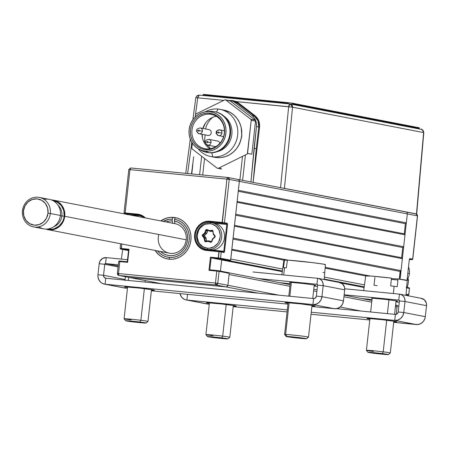<?xml version="1.0" encoding="UTF-8"?>
<svg xmlns="http://www.w3.org/2000/svg" width="449" height="449" viewBox="0 0 449 449"><rect width="100%" height="100%" fill="white"/><g stroke="black" fill="none" stroke-linecap="round" stroke-linejoin="round"><path stroke-width="0.67" d="M190.892 240.193A21.036 19.588 101 0 1 167.387 258.938A21.036 19.588 101 0 1 155.073 250.43L158.632 254.6L161.792 256.862L165.322 258.411L169.082 259.18L172.932 259.152L176.721 258.321L180.307 256.721L183.551 254.409L186.324 251.479L188.524 248.044L190.067 244.234L190.892 240.193L190.971 236.079L190.292 232.049L188.889 228.26L186.812 224.854L184.141 221.963L180.986 219.701L177.456 218.158L173.696 217.383L169.845 217.411L166.057 218.242L160.787 220.925A21.036 19.588 101 0 1 175.385 217.63A21.036 19.588 101 0 1 190.892 240.193M140.268 215.346L124.642 213.55L137.585 214.774A14.127 13.15 101 0 1 138.724 214.942L141.951 215.565M208.033 249.504L223.821 251.311L226.79 224.438L213.96 223.181M205.182 240.428L204.374 237.341M205.002 233.486L206.17 231.471M206.871 230.685L207.286 230.303M207.331 230.264L207.797 229.899M210.396 250.267L223.821 251.311L223.551 251.867L220.745 251.322A0.601 0.561 101 0 1 221.234 251.973L218.916 251.687L218.225 257.956L220.543 258.242L221.234 251.973L224.034 252.518L224.511 251.855L227.564 224.534L227.261 223.254L224.466 222.715L229.243 179.42L239.362 181.379A1.802 1.678 -79 0 0 237.891 179.426L228.058 177.523M221.177 251.631L218.972 251.418M227.727 177.462L130.799 167.977A1.802 0.657 95.6 0 0 130.777 167.977A1.802 0.657 95.6 0 0 129.957 169.643L226.925 179.134A1.802 0.657 -84.4 0 1 227.75 177.462A1.802 0.657 -84.4 0 1 227.772 177.467A1.802 1.678 101 0 1 229.243 179.42L227.75 177.462L226.925 179.134L229.243 179.42L226.925 179.134L222.148 222.423L224.466 222.715L229.243 179.42L239.362 181.379L230.663 260.201L220.543 258.242A0.601 0.561 101 0 1 219.92 258.787L230.04 260.746A0.601 0.561 -79 0 0 230.663 260.201L220.543 258.242L221.234 251.973L224.034 252.518A0.601 0.561 -79 0 0 223.54 251.867M141.996 216.188L142.333 216.255A13.526 12.594 -79 0 0 142.052 216.199L139.297 215.666A13.526 12.594 101 0 1 143.933 217.664A13.526 12.594 -79 0 0 138.208 215.503L137.725 216.457L138.208 215.503A13.526 12.594 101 0 1 139.297 215.666M130.025 214.97L135.721 215.526M127.348 214.072A0.601 0.561 -79 0 0 127.443 214.094L124.642 213.55A0.601 0.561 101 0 1 124.154 212.899L124.154 212.899M125.327 213.578L125.176 212.938L124.031 212.865L125.176 212.938L125.327 213.578L137.585 214.774L137.439 214.134L125.176 212.938L129.957 169.643L128.812 169.57L124.031 212.865L124.592 213.544A0.601 0.561 -79 0 0 124.642 213.55L125.327 213.578M128.936 169.565L129.957 169.643L125.176 212.938L140.071 214.678L142.541 215.761L145.386 217.945A14.727 13.711 -79 0 0 137.439 214.134L137.585 214.774A14.127 13.15 101 0 1 138.825 214.959A14.127 13.15 101 0 1 144.511 217.771M121.252 248.465L121.752 243.981L121.404 249.105L128.61 249.812L121.404 249.105L121.252 248.465L120.108 248.392L129.059 249.229L128.65 249.812L127.331 261.756L127.606 262.368L129.059 249.229L121.252 248.465M120.231 248.426L120.231 248.426A0.601 0.561 101 0 0 120.674 249.072A0.601 0.561 -79 0 0 120.719 249.077L121.404 249.105L120.719 249.077A0.601 0.561 101 0 1 120.674 249.072L120.108 248.392L120.618 243.762M209.801 269.827L217.047 270.534L216.772 271.095L217.047 270.534L209.812 269.827L208.97 270.326L219.09 271.381L229.214 273.34L227.896 285.283L217.771 283.325A1.802 1.678 101 0 1 215.902 284.952L226.021 286.911L129.054 277.42L118.934 275.462L215.902 284.952L226.021 286.911A1.802 1.678 -79 0 0 227.896 285.283L217.771 283.325L219.09 271.381L216.772 271.095L215.458 283.033L217.771 283.325L219.09 271.381A0.601 0.561 -79 0 0 218.601 270.73L217.058 270.539L218.601 270.73A0.601 0.561 101 0 1 219.09 271.381L229.214 273.34A0.601 0.561 -79 0 0 228.721 272.689L218.697 270.747M128.768 277.364A1.802 1.678 -79 0 0 128.908 277.403L118.934 275.462A1.802 1.678 101 0 1 118.789 275.439L117.341 273.475L118.485 273.548L117.458 273.508L118.934 275.462L118.485 273.548L215.458 283.033L118.485 273.548A1.802 0.657 95.6 0 0 118.934 275.462L215.902 284.952A1.802 0.657 -84.4 0 1 215.458 283.033L215.902 284.952L217.771 283.325L215.458 283.033L216.772 271.095L208.97 270.326L210.424 257.193L218.225 257.956L210.424 257.193L211.131 257.883L218.371 258.596L219.191 251.131L206.927 249.93L206.658 250.486L218.916 251.687L206.658 250.486L206.927 249.93A14.127 13.15 101 0 1 205.799 249.767A14.127 13.15 101 0 1 195.472 234.008A14.127 13.15 101 0 1 210.037 221.862L213.264 222.491A14.127 13.15 -79 0 0 210.267 222.564M209.475 269.956L209.812 269.827L211.131 257.883L221.677 259.926L211.131 257.883L219.668 258.747L230.04 260.746L221.677 259.926L220.448 271.084L221.677 259.926L230.04 260.746L230.595 260.426L239.362 181.379L239.014 180.066L237.891 179.426A1.802 1.678 101 0 1 239.362 181.379L417.435 215.857A1.802 1.678 -79 0 0 415.959 213.898L406.126 211.995M129.054 277.42L226.021 286.911L129.054 277.42L161.354 283.673L129.054 277.42A1.802 1.678 101 0 1 128.908 277.403A1.802 1.678 -79 0 0 129.054 277.42L118.934 275.462M118.789 275.439A1.802 1.678 101 0 1 117.458 273.508M127.32 261.919L128.835 249.442L127.606 262.368L119.804 261.604L118.485 273.548L119.804 261.604L118.659 261.531L119.804 261.604L120.079 261.049L119.322 260.998L120.085 261.049L118.659 261.531L117.341 273.475M119.95 261.127L125.058 262.121L119.95 261.127M127.292 261.756L120.085 261.049M128.521 250.593L120.674 249.072M127.219 213.847L127.247 214.717M134.212 215.38L134.285 214.762L134.212 215.38M205.232 249.638A14.127 13.15 101 0 1 195.523 233.699A14.127 13.15 101 0 1 210.037 221.862L209.885 221.228L222.148 222.423L209.885 221.228L210.037 221.862L226.638 223.798L210.037 221.862L222.294 223.063L226.925 179.134L129.957 169.643L130.799 167.977L227.75 177.462M220.841 251.339L205.799 249.767M205.159 248.931A14.127 13.15 -79 0 0 207.477 249.981M209.885 221.228A14.727 13.711 -79 0 0 194.619 234.518A14.727 13.711 -79 0 0 206.658 250.486L204.026 249.941L201.556 248.858L197.476 245.255L195.04 240.221L194.619 234.518L196.275 229.024L199.76 224.567L204.536 221.828L207.191 221.245L209.885 221.228M229.08 274.535L289.914 286.31L229.08 274.535L227.896 285.283L279.104 295.195L227.896 285.283A1.802 1.678 101 0 1 226.021 286.911L227.261 286.501L227.896 285.283L229.214 273.34L228.721 272.689M225.347 244.582L224.472 245.418M210.957 242.353L210.682 241.697M225.993 231.673L226.666 232.661M209.913 261.795L210.688 261.868M175.52 217.653A21.036 19.588 -79 0 0 175.043 217.569L174.61 219.32A19.234 17.909 101 0 1 189.147 240.625A19.234 17.909 101 0 1 169.279 257.389L169.312 259.202L169.279 257.389L165.906 256.705L162.734 255.335L159.889 253.343L157.459 250.789M158.817 234.513A15.025 13.992 -79 0 0 168.633 253.028A15.025 13.992 -79 0 0 185.908 241.467A15.025 13.992 -79 0 0 175.009 223.675L174.408 221.116A17.432 16.231 101 0 1 185.959 245.609A17.432 16.231 101 0 1 160.456 251.474L163.559 253.747L166.427 254.981L169.475 255.599L172.596 255.582L175.671 254.931L178.59 253.668L181.244 251.833L183.534 249.509L185.375 246.765L186.705 243.712L187.474 240.462L187.648 237.128L187.227 233.839L186.223 230.713L184.674 227.862L182.631 225.398L180.184 223.406L177.406 221.958L174.408 221.116L174.61 219.32L177.927 220.234L181.003 221.812L183.731 223.995L185.993 226.711L187.721 229.849L188.849 233.3L189.326 236.937L189.147 240.625L188.311 244.222L186.846 247.601L184.814 250.637L182.283 253.219L179.353 255.245L176.126 256.648L172.73 257.372L169.279 257.389A19.234 17.909 101 0 1 157.554 250.912M166.169 221.969A17.432 16.231 101 0 1 172.18 220.897L172.377 219.101A19.234 17.909 101 0 0 163.268 221.402L168.931 219.353L172.377 219.101L172.18 220.897L169.065 221.144L166.035 222.019M172.18 220.897L172.775 223.462L172.18 220.897M175.043 217.569L174.408 221.116L175.009 223.675M174.992 217.776L172.814 217.355L172.377 219.101L172.814 217.355A21.036 19.588 -79 0 0 161.023 220.97M155.309 250.475A21.036 19.588 -79 0 0 167.522 258.961M400.104 279.205L407.316 213.898A1.802 1.678 -79 0 0 405.84 211.939A1.802 1.678 101 0 1 407.316 213.898L417.435 215.857L412.653 259.146L409.853 258.607A0.601 0.561 101 0 1 409.415 259.135M406.62 287.702A0.601 0.561 101 0 1 406.626 287.865L409.426 288.41A0.601 0.561 -79 0 0 408.932 287.753L406.654 287.315M400.704 275.596L399.458 277.387M411.363 259.668L409.398 259.18L412.03 259.69A0.601 0.561 -79 0 0 412.653 259.146L409.853 258.607L409.376 259.264L407.013 280.372M411.346 259.662L409.331 259.466M401.978 258.164L402.422 258.209L401.978 258.164M408.932 287.753A0.601 0.561 101 0 1 409.426 288.41L408.725 294.718M409.421 288.449L408.854 294.712M406.468 287.742L409.426 288.41L408.73 294.679A0.601 0.561 -79 0 1 408.107 295.218L406.003 295.055M395.698 305.118A1.802 1.678 -79 0 0 395.597 305.101L395.698 305.118A1.802 1.678 -79 0 1 397.028 307.049L395.417 306.734L397.028 307.049L396.226 314.345L397.163 305.853L398.841 306.179L397.163 305.853A0.601 0.561 101 0 0 396.72 305.208L396.669 305.202A0.601 0.561 101 0 1 396.72 305.208M396.764 305.219L395.631 305.101M408.73 294.679L406.081 294.162L408.73 294.679M417.43 215.896L412.648 259.191M417.553 215.89L415.959 213.898L417.553 215.89L412.777 259.18M134.251 215.789A13.526 12.594 101 0 1 138.208 215.503A13.526 12.594 -79 0 0 134.251 215.789M206.607 249.307L209.363 249.84A13.526 12.594 -79 0 0 210.446 249.998L207.691 249.464A13.526 12.594 101 0 1 206.607 249.307A13.526 12.594 101 0 1 196.713 234.221A13.526 12.594 101 0 1 210.66 222.597L210.098 223.703A12.319 11.472 101 0 1 220.167 237.066A12.319 11.472 101 0 1 207.393 248.19L207.691 249.464A13.526 12.594 -79 0 0 221.716 237.257A13.526 12.594 -79 0 0 210.66 222.597A13.526 12.594 101 0 1 211.748 222.755A13.526 12.594 101 0 1 221.638 237.841A13.526 12.594 101 0 1 207.691 249.464L210.446 249.998A13.526 12.594 -79 0 0 224.393 238.374A13.526 12.594 -79 0 0 214.504 223.288L211.748 222.755M206.321 230.578A0.601 0.561 101 0 1 206.916 230.174L206.764 229.54A1.201 1.117 -79 0 0 205.58 230.343L207.618 230.831L206.804 233.183L205.507 232.936L206.321 230.578M205.782 241.27A0.601 0.561 101 0 1 205.67 241.27L205.67 241.27A0.601 0.561 101 0 1 205.182 240.776L206.473 241.023A0.601 0.561 -79 0 0 206.495 241.113M212.809 239.121L212.411 239.042L211.597 241.399L211.939 241.467L211.597 241.399A0.601 0.561 101 0 1 211.008 241.803L211.698 241.932L211.008 241.803A0.601 0.561 101 0 1 210.867 241.77L208.431 240.804L211.367 241.708L209.722 241.057A0.601 0.561 -79 0 0 209.531 241.018M214.594 236.988L214.723 236.129A0.601 0.561 101 0 1 214.639 236.982L214.774 237.398A1.201 1.117 -79 0 0 214.942 235.691L213.46 233.817L213.202 234.232L214.673 236.062M214.583 237.033L212.59 238.778L213.09 238.874M208.128 230.427L210.065 231.14L207.056 230.208L207.045 229.607A1.201 1.117 -79 0 0 206.764 229.54L205.765 229.995L204.766 232.7L202.297 235.321L202.55 236.202L203.195 235.848L204.486 236.101L205.973 237.976L204.677 237.729A0.601 0.561 101 0 1 204.8 238.021L206.091 238.267L206.473 241.023L205.182 240.776L204.8 238.021L206.091 238.267A0.601 0.561 -79 0 0 205.973 237.976L204.677 237.729L203.195 235.848A0.601 0.561 101 0 1 203.279 234.995L205.333 233.199L206.624 233.452L204.57 235.248L202.718 234.496A1.201 1.117 -79 0 0 202.55 236.202L204.031 238.082L204.862 241.618L208.01 241.326L208.128 240.782L205.805 241.259L205.709 241.809L209.144 241.091L208.005 241.326L210.878 242.359L211.675 241.96L212.719 239.194L215.06 237.027L215.155 236.101L213.46 233.817L212.624 230.275L209.481 230.567L207.045 229.607A1.201 1.117 -79 0 0 206.764 229.54L206.916 230.174A0.601 0.561 101 0 1 207.056 230.208L210.783 231.42A0.601 0.561 -79 0 0 211.081 231.448L209.79 231.196L213.045 230.904M208.594 240.872L208.072 240.793M213.073 231.033L211.081 231.448L213.073 231.033M213.107 231.274L212.736 231.201L213.292 233.991M206.641 241.36L206.091 238.267A0.601 0.561 -79 0 0 205.973 237.976L204.362 235.658L206.624 233.452A0.601 0.561 -79 0 0 206.804 233.183L207.915 230.483M210.098 223.703L212.298 224.158L216.216 226.391L218.994 230.073L220.212 234.653L220.167 237.066L218.781 241.663L217.496 243.678L213.971 246.748L209.649 248.174L207.393 248.19L203.122 246.827L199.71 243.813L198.497 241.82L197.274 237.24L197.319 234.827L198.705 230.23L199.996 228.215L203.52 225.145L205.62 224.208L210.098 223.703L210.66 222.597A13.526 12.594 -79 0 0 196.634 234.805A13.526 12.594 -79 0 0 207.691 249.464L207.393 248.19A12.319 11.472 101 0 1 197.319 234.827A12.319 11.472 101 0 1 210.098 223.703M409.387 273.593A13.526 12.594 101 0 1 407.052 280.019A13.526 12.594 -79 0 0 409.387 273.593L407.793 273.284L409.387 273.593A13.526 12.594 -79 0 0 408.506 266.846A13.526 12.594 101 0 1 409.387 273.593M400.418 276.101L399.599 276.135L400.525 275.809M399.548 276.601L400.16 276.505M400.822 272.706L400.267 272.599L400.575 274.911L400.267 272.599A0.601 0.561 101 0 1 400.306 272.279L400.856 272.38M400.906 270.747L400.306 272.279L400.906 270.747M367.911 318.79A15.025 0.477 6.3 0 1 366.906 318.504A15.025 0.477 6.3 0 1 379.13 319.379A15.025 0.477 6.3 0 1 395.771 321.512A15.025 0.477 6.3 0 1 396.776 321.798A15.025 0.477 6.3 0 1 393.756 321.753L396.416 321.866L395.771 321.512L382.2 319.71L368.186 318.448L367.125 318.61L367.911 318.79L367.944 318.442L367.911 318.79L369.858 319.116A15.025 0.477 6.3 0 1 367.911 318.79M207.41 303.081A15.025 0.477 6.3 0 1 206.405 302.794A15.025 0.477 6.3 0 1 218.629 303.676A15.025 0.477 6.3 0 1 235.27 305.808A15.025 0.477 6.3 0 1 236.275 306.095A15.025 0.477 6.3 0 1 233.256 306.05L235.916 306.156L235.27 305.808L221.699 304.007L207.679 302.744L206.624 302.907L207.41 303.081L207.444 302.738L207.41 303.081L209.357 303.412A15.025 0.477 6.3 0 1 207.41 303.081M186.206 299.943A8.716 8.116 101 0 1 179.942 293.59L181.475 296.952L183.888 299.085L185.347 299.724L209.262 304.293L186.907 300.044A8.716 8.116 101 0 1 186.206 299.943L207.741 304.113A8.716 8.116 -79 0 0 208.437 304.214L206.882 303.894M186.907 300.044L187.536 294.336L186.907 300.044L287.309 309.872L186.907 300.044M420.971 298.304L424.344 299.786L426.331 303.041L426.528 305.668L425.31 316.685L403.78 312.515A8.716 8.116 101 0 1 394.738 320.384L311.241 312.212L394.738 320.384L395.401 314.412L336.447 308.643L395.401 314.412L394.738 320.384L397.904 320.025L400.733 318.408L402.798 315.77L403.78 312.515L398.207 311.971L397.258 313.795L395.401 314.412A2.705 2.52 101 0 0 398.207 311.971L403.78 312.515L404.992 301.498L426.528 305.668A6.791 6.325 -79 0 0 421.521 298.383L399.986 294.218A6.791 6.325 101 0 1 404.992 301.498L404.802 298.871L403.673 296.548L401.793 294.886L399.442 294.134A6.791 6.325 101 0 1 399.986 294.218M399.442 294.134L344.742 288.786L399.442 294.134L398.779 300.106L344.159 294.763L398.779 300.106L399.442 294.134M399.279 302.216L395.951 301.891L399.279 302.216M372.019 299.55L361.787 298.551L372.019 299.55M398.908 300.134L399.419 300.953L404.992 301.498L399.419 300.953L398.207 311.971L399.419 300.953A0.78 0.73 101 0 0 398.779 300.106L398.908 300.134M372.221 298.54L371.654 298.231L373.731 298.31L384.799 299.354L395.58 300.735L397.623 301.2L396.024 301.217M403.78 312.515L404.992 301.498L426.528 305.668L425.31 316.685L403.78 312.515M394.738 320.384L416.274 324.548A8.716 8.116 -79 0 0 425.31 316.685L424.967 318.358L423.418 321.361L420.926 323.533L417.867 324.537L393.694 322.343L416.274 324.548L394.738 320.384M369.763 320.002L311.017 314.249L369.763 320.002M287.085 311.909L233.194 306.639L287.085 311.909M125.585 287.242L125.625 286.894L125.585 287.242A15.025 0.477 6.3 0 1 124.581 286.956A15.025 0.477 6.3 0 1 136.805 287.831A15.025 0.477 6.3 0 1 153.451 289.97A15.025 0.477 6.3 0 1 154.456 290.256A15.025 0.477 6.3 0 1 151.436 290.211L154.091 290.318L153.451 289.97L139.875 288.163L125.86 286.905L124.805 287.063L127.538 287.573A15.025 0.477 6.3 0 1 125.585 287.242M286.086 302.946L286.125 302.604L286.086 302.946A15.025 0.477 6.3 0 1 285.081 302.66A15.025 0.477 6.3 0 1 297.305 303.541A15.025 0.477 6.3 0 1 313.952 305.674A15.025 0.477 6.3 0 1 314.957 305.96A15.025 0.477 6.3 0 1 311.937 305.915L314.597 306.022L313.952 305.674L300.375 303.872L286.361 302.609L285.306 302.772L288.039 303.277A15.025 0.477 6.3 0 1 286.086 302.946M125.058 288.05L105.088 284.206A8.716 8.116 101 0 1 104.387 284.105L125.916 288.269A8.716 8.116 -79 0 0 126.618 288.376L105.088 284.206L312.919 304.54L313.582 298.568A2.705 2.52 101 0 0 316.382 296.127L317.6 285.115L323.173 285.659L317.6 285.115A0.78 0.73 101 0 0 316.96 284.268L317.623 278.296L316.96 284.268L258.433 278.543L317.089 284.29L317.6 285.115L316.382 296.127L321.955 296.677L316.382 296.127L315.439 297.956L313.582 298.568L312.919 304.54L316.085 304.186L318.913 302.564L320.973 299.926L321.955 296.677A8.716 8.116 101 0 1 312.919 304.54L334.449 308.71A8.716 8.116 -79 0 0 343.491 300.841L321.955 296.677L323.173 285.659L344.703 289.829L343.491 300.841L321.955 296.677L323.173 285.659L344.703 289.829A6.791 6.325 -79 0 0 339.697 282.544L318.167 278.374A6.791 6.325 101 0 1 323.173 285.659L322.977 283.033L321.854 280.709L319.974 279.048L317.623 278.296A6.791 6.325 101 0 1 318.167 278.374M317.623 278.296L252.983 271.971L317.623 278.296M317.46 286.378L314.132 286.052L317.46 286.378M290.2 283.712L279.968 282.707L290.2 283.712M290.402 282.702L289.521 282.438L291.912 282.472L302.974 283.51L313.761 284.896L315.799 285.356L314.205 285.373M339.152 282.466L342.525 283.942L344.512 287.197L344.703 289.829L343.491 300.841L342.508 304.096L340.443 306.734L337.614 308.356L334.449 308.71L311.87 306.499L334.449 308.71L312.919 304.54L105.088 284.206L105.745 278.234L105.088 284.206L102.069 283.246L100.756 282.309L98.791 279.699L97.933 276.461L97.961 274.754L103.534 275.299L125.069 279.469L125.142 280.518M287.944 304.158L151.369 290.795L287.944 304.158M99.178 263.743A6.791 6.325 101 0 1 106.222 257.608L105.56 263.58L118.295 264.826L105.56 263.58L118.16 266.021L105.56 263.58L106.222 257.608L102.597 258.405L99.942 261.206L99.178 263.743L104.752 264.287L103.534 275.299L104.752 264.287A0.78 0.73 101 0 1 105.56 263.58L104.752 264.287L99.178 263.743L97.961 274.754L99.178 263.743M127.516 259.696L106.222 257.608L127.516 259.696M125.372 276.719L125.069 279.469L125.372 276.719M118.07 266.863L104.752 264.287L118.07 266.863M104.387 284.105A8.716 8.116 101 0 1 97.961 274.754L103.534 275.299L125.069 279.469A2.705 2.52 -79 0 0 125.069 280.125M105.526 278.2A2.705 2.52 101 0 0 105.745 278.234L313.582 298.568L105.745 278.234L104.061 277.274L103.534 275.299A2.705 2.52 101 0 0 105.526 278.2L105.56 278.206M407.181 280.535L398.022 278.924L397.253 286.692A21.086 0.668 -173.7 0 0 394.099 286.288L393.375 293.545L394.099 286.288A21.086 0.668 -173.7 0 0 390.692 285.873L391.466 278.105A20.879 0.662 -173.7 0 0 365.716 275.911L363.701 290.638M397.253 286.692A21.086 0.668 6.3 0 0 394.099 286.288A21.086 0.668 6.3 0 0 390.692 285.873L391.466 278.105L371.514 276.09L365.84 276M405.975 295.375L407.226 280.496A20.879 0.662 -173.7 0 0 398.022 278.924L391.41 278.677M391.343 279.39L397.915 280.024A20.879 0.662 -173.7 0 1 391.343 279.39M377.132 285.648A21.086 0.668 6.3 0 1 373.978 285.244L374.921 277.488M388.318 354.575L390.304 352.981A12.022 0.382 -173.7 0 0 383.199 351.836L382.279 353.599A10.22 0.326 6.3 0 1 388.318 354.575A10.22 0.326 6.3 0 1 374.056 353.29L368.012 352.319L372.726 352.572L388.318 354.57L374.056 353.29A10.22 0.326 6.3 0 1 368.012 352.336A10.22 0.326 6.3 0 1 382.279 353.599L383.199 351.836A12.022 0.382 6.3 0 1 390.31 352.97L393.824 321.187M388.941 299.831L387.42 313.632L388.941 299.831M386.69 320.232L383.199 351.836L386.69 320.232M373.529 351.472A12.022 0.382 6.3 0 1 366.412 350.332A12.022 0.382 6.3 0 1 383.199 351.836A12.022 0.382 -173.7 0 0 366.418 350.349L368.012 352.336M227.811 338.872L229.804 337.278A12.022 0.382 -173.7 0 0 222.698 336.127L221.772 337.895A10.22 0.326 6.3 0 1 227.811 338.872A10.22 0.326 6.3 0 1 213.556 337.586L207.657 336.694L212.225 336.862L227.817 338.866L213.556 337.586A10.22 0.326 6.3 0 1 207.511 336.627A10.22 0.326 6.3 0 1 221.772 337.895L222.698 336.127A12.022 0.382 6.3 0 1 229.809 337.266L233.317 305.477M226.189 304.523L222.698 336.127L226.189 304.523M213.028 335.768A12.022 0.382 6.3 0 1 205.911 334.628A12.022 0.382 6.3 0 1 222.698 336.127A12.022 0.382 -173.7 0 0 205.917 334.64L207.511 336.627M324.795 264.747L325.289 264.568L323.291 264.124L313.048 262.682L287.411 260.089L286.361 267.829A21.086 0.668 -173.7 0 0 284.627 267.739L283.656 274.973L284.627 267.739A21.086 0.668 -173.7 0 0 283.459 267.722L284.509 259.982A20.879 0.662 -173.7 0 0 283.897 260.072L281.877 274.799M286.361 267.829A21.086 0.668 6.3 0 0 284.627 267.739A21.086 0.668 6.3 0 0 283.459 267.722L284.509 259.982L287.377 260.341L283.948 260.033M324.156 279.536L325.407 264.657A20.879 0.662 -173.7 0 0 310.714 262.396A20.879 0.662 -173.7 0 0 287.411 260.089M324.127 272.532A21.086 0.668 6.3 0 1 322.96 272.515M288.101 302.705L284.593 334.494A12.022 0.382 6.3 0 1 285.615 334.454L287.057 336.447A10.22 0.326 6.3 0 1 298.619 337.536A10.22 0.326 6.3 0 1 306.493 338.737A10.22 0.326 6.3 0 1 305.629 338.759L286.193 336.475L298.563 337.53L305.629 338.759A10.22 0.326 6.3 0 1 294.381 337.71A10.22 0.326 6.3 0 1 286.193 336.492A10.22 0.326 6.3 0 1 287.057 336.447L285.615 334.454A12.022 0.382 6.3 0 1 299.034 335.712A12.022 0.382 6.3 0 1 308.491 337.132A12.022 0.382 -173.7 0 0 299.219 335.734A12.022 0.382 -173.7 0 0 285.615 334.454L289.111 302.778L285.615 334.454A12.022 0.382 -173.7 0 0 284.599 334.505L286.193 336.492M291.356 282.438L289.835 296.245L291.356 282.438M311.999 305.342L308.491 337.132A12.022 0.382 6.3 0 1 307.47 337.171M145.992 323.027L147.979 321.439A12.022 0.382 -173.7 0 0 140.879 320.289L139.953 322.051A10.22 0.326 6.3 0 1 145.992 323.027A10.22 0.326 6.3 0 1 131.731 321.742L125.686 320.771L130.406 321.024L145.998 323.027L131.731 321.742A10.22 0.326 6.3 0 1 125.692 320.788A10.22 0.326 6.3 0 1 139.953 322.051L140.879 320.289A12.022 0.382 6.3 0 1 147.99 321.428L151.498 289.639M145.263 280.569L145.094 282.084L145.263 280.569M144.365 288.685L140.879 320.289L144.365 288.685M131.203 319.924A12.022 0.382 6.3 0 1 124.092 318.79A12.022 0.382 6.3 0 1 140.879 320.289A12.022 0.382 -173.7 0 0 124.098 318.801L125.692 320.788M61.867 215.958L64.185 216.25A14.424 13.431 101 0 1 47.633 229.007L51.865 229.248L54.464 228.681L59.15 225.999L62.563 221.632L63.618 219.017L64.185 216.25L61.867 215.958A12.623 11.753 -79 0 0 58 205.187A12.623 11.753 -79 0 1 61.867 215.958L60.413 215.677L61.867 215.958A12.623 11.753 -79 0 1 53.841 226.666A12.623 11.753 -79 0 0 61.867 215.958M64.74 216.3L186.183 239.811L64.74 216.3A15.025 13.992 101 0 1 47.953 229.692A15.025 13.992 101 0 1 45.837 229.091L49.16 229.866L51.91 229.849L54.615 229.254L57.18 228.109L61.479 224.365L63.051 221.913L64.74 216.3L64.314 210.486L61.827 205.345L59.919 203.285L57.663 201.668L55.143 200.563L51.478 199.951A15.025 13.992 101 0 1 53.667 200.187A15.025 13.992 101 0 1 64.74 216.3M44.097 199.412A15.025 13.992 101 0 1 60.435 215.469A15.025 13.992 -79 0 0 49.356 199.35L39.237 197.392A15.025 13.992 101 0 1 50.316 213.511L60.435 215.469L50.316 213.511A15.025 13.992 -79 0 0 38.03 197.218A15.025 13.992 -79 0 0 22.45 210.783A15.025 13.992 101 0 1 39.237 197.392M22.45 210.783L23.477 210.822A13.223 12.314 101 0 1 37.188 198.885A13.223 12.314 101 0 1 47.998 213.219L50.316 213.511L47.998 213.219L47.616 208.1L45.433 203.577L41.768 200.344L37.188 198.885L32.384 199.423L28.091 201.882L24.964 205.883L23.477 210.822L23.853 215.941L26.042 220.459L29.707 223.697L34.287 225.157L39.091 224.618L43.379 222.16L46.511 218.158L47.998 213.219A13.223 12.314 101 0 1 34.287 225.157A13.223 12.314 101 0 1 23.477 210.822L22.45 210.783A15.025 13.992 -79 0 0 34.736 227.076A15.025 13.992 -79 0 0 50.316 213.511A15.025 13.992 101 0 1 33.529 226.897A15.025 13.992 101 0 1 22.45 210.783M33.529 226.897L43.648 228.855A15.025 13.992 -79 0 0 60.435 215.469A15.025 13.992 101 0 1 38.788 226.84M53.111 200.697L57.388 202.202L61.384 205.732L63.769 210.665L64.185 216.25A14.424 13.431 101 0 0 53.111 200.697M408.556 280.238A33.058 30.779 101 0 1 407.512 286.35L406.794 287.338L407.512 286.35A33.058 30.779 -79 0 0 408.556 280.238L407.091 279.957L408.556 280.238L407.995 278.38L408.556 280.238M406.749 286.204L407.512 286.35L406.749 286.204M416.683 213.971L282.763 188.109L284.413 188.344L292.557 107.204L284.413 188.344L416.481 213.909L423.603 132.573L416.683 213.971L423.805 132.612L292.557 107.204L236.533 101.614L230.056 100.469L232.391 100.497L236.533 101.614L238.06 102.608L254.959 115.646L254.409 116.083L254.959 115.646C258.428 118.536 259.965 122.364 259.567 127.129L258.792 127.016L256.261 148.703L254.083 148.282L256.48 126.573L258.792 127.016C259.174 122.482 257.709 118.839 254.409 116.083L252.024 115.623A12.089 11.253 101 0 1 256.48 126.573L258.792 127.016L257.995 120.876L254.409 116.083L236.056 102.103L230.601 100.559A12.089 11.253 101 0 1 235.057 102.574L237.51 103.051L254.409 116.083L252.024 115.623L235.057 102.574L237.51 103.051L238.06 102.608L254.959 115.646L257.165 117.885L258.731 120.674L259.55 123.829L259.567 127.129L253.113 182.367M253.101 182.361L256.261 148.703L254.083 148.282L250.918 181.94L256.48 126.573L256.441 123.424L255.638 120.422L254.134 117.756L252.024 115.623L235.057 102.574L232.487 101.109L228.131 100.38A12.089 11.253 101 0 1 229.63 100.419A12.089 11.253 101 0 1 230.601 100.559M290.082 103.977L288.673 106.716L280.546 187.676L288.673 106.716L292.557 107.204L290.323 104.011A3.02 2.812 101 0 1 292.557 107.204L423.603 132.573A3.02 2.812 -79 0 0 421.128 129.351A3.02 2.812 101 0 1 423.603 132.573L423.547 132.618M290.312 104.011A3.02 2.812 101 0 1 290.323 104.011L421.37 129.385C421.224 128.347 422.038 129.424 423.805 132.612M196.073 97.663L196.017 97.753A3.02 2.812 101 0 1 196.028 97.663L197.734 97.82L199.143 95.081A3.02 1.1 95.6 0 0 199.103 95.076L199.143 95.081A3.02 2.812 101 0 0 199.053 95.07M195.815 97.68L196.836 95.794L199.103 95.076A3.02 1.1 95.6 0 0 197.734 97.82L223.832 100.374L197.734 97.82L195.175 117.021L197.734 97.82L195.815 97.68L192.879 119.715M187.637 173.538L191.796 142.327L187.637 173.538M290.003 103.972L199.143 95.081M232.133 100.902L236.056 102.103L236.533 101.614L238.06 102.608L237.51 103.051L236.056 102.103L236.533 101.614L288.673 106.716A3.02 1.1 -84.4 0 1 290.043 103.972L199.103 95.076M191.774 173.943L192.823 164.587M193.671 156.791L191.499 173.915M415.752 213.937L416.425 213.977M212.439 117.442L209.722 120.281L207.657 123.295L206.063 126.612L205.799 129.015M205.148 134.891L204.278 142.765M201.657 156.263L199.62 174.712M242.612 180.335L245.401 155.101M217.187 168.201L192.262 149.034A1.201 1.117 101 0 1 191.818 147.946L192.262 149.034L217.187 168.201L218.298 168.313L247.332 153.985L251.204 120.304L255.509 121.135L251.855 154.232L247.551 153.401L251.204 120.304L250.761 119.215A1.201 1.117 101 0 1 251.204 120.304L255.509 121.135A1.201 1.117 -79 0 0 255.066 120.046L250.761 119.215L225.836 100.048L230.141 100.885L255.066 120.046L250.761 119.215L225.836 100.048A1.201 1.117 -79 0 0 224.719 99.942A1.201 1.117 101 0 1 225.836 100.048L230.141 100.885A1.201 1.117 -79 0 0 229.602 100.666L225.488 99.869M218.113 168.381L221.492 169.037L219.673 167.64M195.472 114.849L195.242 116.953L195.472 114.849A1.201 1.117 101 0 1 196.146 113.872L195.472 114.849M192.34 143.192L191.818 147.946L192.34 143.192M224.719 99.942L196.146 113.872L224.719 99.942M202.067 134.296A20.138 18.746 -79 0 0 202.106 135.912M204.177 125.226A20.138 18.746 -79 0 0 202.937 128.465M241.164 127.409L241.854 136.114L239.536 144L237.218 147.715M207.735 135.379A2.947 2.745 -79 0 0 208.207 135.469L199.378 133.763A2.947 2.745 101 0 1 196.971 130.569L196.808 130.524C196.297 129.441 197.448 128.577 200.26 127.943A2.947 2.745 101 0 1 199.378 133.763L208.207 135.469A2.947 2.745 -79 0 0 209.088 129.654A2.947 2.745 -79 0 0 208.852 129.621M199.378 133.763A2.947 2.745 -79 0 0 202.432 131.102L199.339 130.721A0.539 0.505 101 0 1 198.778 131.209A0.539 0.505 101 0 1 198.335 130.62L196.808 130.524L198.335 130.62A0.539 0.505 101 0 1 198.896 130.131A0.539 0.505 101 0 1 199.339 130.721L202.432 131.102A2.947 2.745 -79 0 0 200.209 127.937M218.882 135.671L223.602 136.586L218.882 135.671A2.947 2.745 -79 0 0 221.935 133.011L218.843 132.629A0.539 0.505 101 0 1 218.287 133.117A0.539 0.505 101 0 1 217.844 132.528L216.311 132.433C215.806 131.349 216.951 130.491 219.763 129.851A2.947 2.745 101 0 1 218.882 135.671A2.947 2.745 101 0 1 216.474 132.477L217.844 132.528A0.539 0.505 101 0 1 218.405 132.04A0.539 0.505 101 0 1 218.843 132.629L221.935 133.011A2.947 2.745 -79 0 0 219.713 129.845M216.474 132.477A2.947 2.745 101 0 1 219.527 129.817M210.3 148.709L207.966 145.173L215.789 146.677L207.977 145.167A2.947 2.745 -79 0 0 211.03 142.507L207.938 142.125A0.539 0.505 101 0 1 207.376 142.614A0.539 0.505 101 0 1 206.933 142.024L207.376 142.614L207.938 142.125L207.685 141.598L206.933 142.024L205.406 141.929C204.896 140.846 206.046 139.981 208.858 139.347A2.947 2.745 101 0 1 207.977 145.167A2.947 2.745 101 0 1 205.569 141.974L206.933 142.024A0.539 0.505 101 0 1 207.494 141.536A0.539 0.505 101 0 1 207.938 142.125L211.03 142.507A2.947 2.745 -79 0 0 208.807 139.342M219.83 143.326A2.947 2.745 -79 0 0 217.451 141.025M214.903 111.728A20.738 19.307 101 0 1 230.416 134.751A20.738 19.307 101 0 1 209.01 152.744A20.738 19.307 -79 0 0 230.393 134.925A20.738 19.307 -79 0 0 215.223 111.784L214.577 111.661A20.738 19.307 101 0 1 229.748 134.795A20.738 19.307 101 0 1 208.364 152.621L209.01 152.744A20.738 19.307 101 0 1 207.017 152.436M199.092 149.27L201.831 150.69A20.738 19.307 -79 0 0 208.364 152.621L205.339 151.122A19.835 18.465 101 0 1 199.092 149.27A19.835 18.465 101 0 1 189.383 127.903A19.835 18.465 101 0 1 206.366 111.706A19.835 18.465 101 0 1 209.689 111.711L206.057 111.739L202.488 112.519L199.103 114.029L196.05 116.207L193.429 118.974L191.358 122.212L189.899 125.804L189.124 129.615L189.051 133.493L189.691 137.293L191.016 140.868L192.969 144.078L195.489 146.801L198.469 148.933L201.792 150.393L205.339 151.122L208.97 151.094L212.54 150.308L215.924 148.799L218.983 146.621L221.598 143.86L223.675 140.621L225.129 137.024L225.903 133.213L225.976 129.334L225.336 125.535L224.012 121.965L222.059 118.755L219.539 116.033L216.564 113.9L213.236 112.441L209.689 111.711L212.91 111.419L209.689 111.711A19.835 18.465 101 0 1 225.903 133.213A19.835 18.465 101 0 1 205.339 151.122L208.364 152.621A20.738 19.307 -79 0 0 229.866 133.903A20.738 19.307 -79 0 0 212.91 111.419A20.738 19.307 101 0 1 214.577 111.661M210.07 114.226A17.432 16.231 -79 0 0 191.998 129.957A17.432 16.231 -79 0 0 206.248 148.855L205.502 149.629A18.33 17.068 101 0 1 190.516 129.75A18.33 17.068 101 0 1 209.526 113.204L210.07 114.226L212.848 114.759L210.07 114.226A17.432 16.231 101 0 1 211.473 114.428A17.432 16.231 101 0 1 224.225 133.875A17.432 16.231 101 0 1 206.248 148.855A17.432 16.231 101 0 1 204.845 148.653A17.432 16.231 101 0 1 192.099 129.205A17.432 16.231 101 0 1 210.07 114.226L209.526 113.204A18.33 17.068 101 0 1 224.511 133.078A18.33 17.068 101 0 1 205.502 149.629L206.248 148.855A17.432 16.231 -79 0 0 224.32 133.123A17.432 16.231 -79 0 0 210.07 114.226M216.362 116.291A17.432 16.231 -79 0 0 202.841 128.442M202.011 134.285A17.432 16.231 -79 0 0 210.076 148.748M217.265 151.639A19.537 18.19 -79 0 0 231.617 136.081A19.537 18.19 -79 0 0 224.113 116.291A19.537 18.19 101 0 1 231.617 136.081A19.537 18.19 101 0 1 217.265 151.639M218.012 109.051L216.48 112.076L218.012 109.051A24.044 22.383 101 0 1 219.943 109.332A24.044 22.383 101 0 1 237.527 136.159A24.044 22.383 101 0 1 212.736 156.824A24.044 22.383 -79 0 0 237.667 135.115A24.044 22.383 -79 0 0 218.012 109.051A24.044 22.383 -79 0 0 205.199 111.857A24.044 22.383 101 0 1 218.012 109.051M223.821 110.084L230.326 112.475L233.935 115.062L236.982 118.362L239.356 122.251L240.961 126.584L241.736 131.187L241.646 135.89L240.703 140.509L238.941 144.864L236.427 148.793L233.256 152.138L229.551 154.782L225.449 156.611L221.121 157.56L216.721 157.593L212.736 156.824L211.799 152.8L212.736 156.824L216.721 157.593A24.044 22.383 -79 0 0 241.511 136.928A24.044 22.383 -79 0 0 223.928 110.106L219.943 109.332M210.806 156.544A24.044 22.383 101 0 1 198.065 148.698A24.044 22.383 -79 0 0 212.736 156.824A24.044 22.383 101 0 1 210.806 156.544L214.785 157.313A24.044 22.383 -79 0 0 216.721 157.593L212.422 156.707M205.502 149.629L202.224 148.956L199.154 147.603L196.398 145.633L194.075 143.119L192.262 140.15L191.038 136.85L190.449 133.336L190.516 129.75L191.235 126.231L192.582 122.908L194.496 119.911L196.915 117.363L199.743 115.348L202.869 113.951L206.17 113.227L209.526 113.204L212.804 113.878L215.879 115.225L218.629 117.195L220.953 119.715L222.766 122.678L223.989 125.984L224.579 129.492L224.511 133.078L223.793 136.597L222.446 139.92L220.532 142.917L218.113 145.47L215.284 147.485L212.164 148.877L208.858 149.601L205.502 149.629M207.887 111.627A20.738 19.307 101 0 1 212.91 111.419A20.738 19.307 -79 0 0 209.436 111.414L206.366 111.706M206.697 152.379L207.343 152.503A20.738 19.307 -79 0 0 209.01 152.744L208.364 152.621A20.738 19.307 101 0 1 206.697 152.379A20.738 19.307 101 0 1 200.473 149.91M239.923 179.813L242.494 156.516M207.427 145.055L207.253 146.599M204.536 158.475L202.707 175.015M419.259 127.847L419.248 128.375L292.209 103.781L292.277 103.186L419.315 127.78L291.654 103.085L288.415 102.703L288.348 103.298L204.75 95.121L204.817 94.52L288.415 102.703L203.835 94.436L204.789 94.784L203.111 94.458L203.043 95.053L207.264 95.873M414.079 127.971L417.57 128.049M414.023 127.364L407.771 126.753L414.023 127.364M208.336 95.469L213.634 96.496L208.336 95.469M405.84 211.939L238.183 179.482M135.115 214.841L135.048 215.458M225.83 233.115L226.599 233.261L225.83 233.115M226.492 234.238L225.724 234.086L226.492 234.238M209.616 264.512L210.379 264.663L209.616 264.512M209.509 265.471L210.278 265.617L209.509 265.471M226.021 286.911L258.321 293.163L226.021 286.911M337.294 308.452L340.146 309.002L337.294 308.452M360.923 311.039L340.112 307.009L360.923 311.039M313.593 290.896L316.893 291.536L313.593 290.896M343.94 296.772L371.733 302.155L343.94 296.772M371.912 300.516L344.119 295.133L371.912 300.51M317.073 289.902L313.778 289.263L317.073 289.891M229.052 272.852L290.093 284.672L229.063 272.863M220.448 271.084L221.677 259.926L282.309 271.667L221.677 259.926L228.923 260.639L282.399 270.988L228.923 260.639M341.246 283.078L364.128 287.506L341.246 283.078M324.195 279.082L364.223 286.832L324.195 279.082M364.487 284.891L324.358 277.123L364.487 284.891M230.792 259.011L282.668 269.052L230.792 259.011L231.785 250.054L283.886 260.139L231.785 250.054M325.115 268.12L365.711 275.978L325.115 268.12M370.055 275.983L325.183 267.301L370.055 275.983M288.23 260.145L231.875 249.234L288.23 260.145M233.104 238.11L401.052 270.624L233.104 238.11L234.417 226.167L402.371 258.68L401.052 270.624L400.115 271.437L232.992 239.081L400.115 271.437L399.273 279.093M234.417 226.167L402.371 258.68L401.631 257.704L234.513 225.347L401.631 257.704L402.753 247.551L403.69 246.737L235.736 214.224L237.055 202.28L405.004 234.793L403.69 246.737L235.736 214.224M235.63 215.194L402.753 247.551L235.63 215.194M237.055 202.28L405.004 234.793L404.268 233.817L237.145 201.461L404.268 233.817L405.391 223.664L406.323 222.85L238.374 190.337L239.362 181.379L407.316 213.898L406.323 222.85L238.374 190.337M238.267 191.313L405.391 223.664L238.267 191.313M127.393 214.083L124.592 213.544M144.494 217.771L138.724 214.942M228.771 272.695L217.047 270.534M127.286 261.789L128.616 249.762M130.777 167.977L128.812 169.57M227.912 177.49L416.105 213.92M223.591 251.872L220.79 251.328M406.182 287.22L408.983 287.764L409.544 288.443M211.692 241.938L210.957 241.792M205.805 241.259L208.1 240.782M214.689 236.107L213.202 234.232M396.069 300.819L394.576 314.328M372.165 298.231L370.649 311.988M369.925 318.549L366.412 350.332M209.425 302.839L205.911 334.628M308.485 337.143L306.493 338.737M314.249 284.98L312.757 298.49M290.346 282.393L288.825 296.149M122.695 249.464L121.376 259.095M152.351 281.938L152.256 282.786M128.667 277.353L128.324 280.445M127.6 287.001L124.092 318.79M53.667 200.187L175.104 223.697M48.015 229.703L169.391 253.202M190.286 139.156L185.723 173.353M205.316 123.357L203.06 128.487M229.697 100.683L225.392 99.846M202.471 138.067L202.185 134.318M200.26 127.943L209.088 129.654M196.808 130.524C196.118 131.108 196.892 132.174 199.137 133.729L207.966 135.435M219.763 129.851L224.433 130.754M216.311 132.433C215.621 133.016 216.396 134.083 218.646 135.637L223.602 136.597M208.858 139.347L217.686 141.059M205.406 141.929C204.716 142.513 205.49 143.579 207.741 145.134L215.773 146.688M128.93 277.403L161.281 283.667"/></g></svg>
